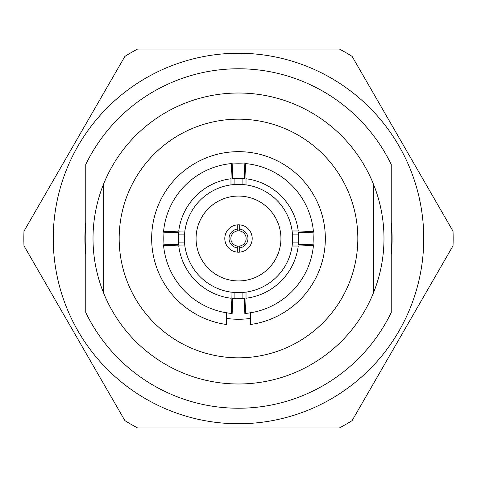 <?xml version="1.0" encoding="UTF-8"?>
<svg xmlns="http://www.w3.org/2000/svg" width="477" height="477" viewBox="0 0 477 477"><rect width="100%" height="100%" fill="white"/><g stroke="black" fill="none" stroke-linecap="round" stroke-linejoin="round"><path stroke-width="0.72" d="M53.251 238.5A185.249 185.249 0 0 1 238.5 53.251A185.249 185.249 0 0 1 423.749 238.5A185.249 185.249 0 0 1 238.5 423.749A185.249 185.249 0 0 1 53.251 238.5M453.15 238.5A214.65 214.65 0 0 0 453.025 231.202L352.086 56.364A214.65 214.65 0 0 0 339.439 49.065L137.561 49.065A214.65 214.65 0 0 0 124.914 56.364L23.975 231.202A214.65 214.65 0 0 0 23.975 245.798L124.914 420.636A214.65 214.65 0 0 0 137.561 427.935L339.439 427.935A214.65 214.65 0 0 0 352.086 420.636L453.025 245.798A214.65 214.65 0 0 0 453.15 238.5M237.29 246.043A7.638 7.638 0 0 1 237.29 230.957A7.638 7.638 0 0 1 246.138 238.5A7.638 7.638 0 0 1 237.29 246.043L237.29 247.879A9.457 9.457 0 0 1 237.29 229.121L237.29 224.852M357.828 238.5A119.328 119.328 0 0 1 238.5 357.828A119.328 119.328 0 0 1 119.172 238.5A119.328 119.328 0 0 1 238.5 119.172A119.328 119.328 0 0 1 357.828 238.5M103.431 292.562A145.485 145.485 0 0 1 103.431 184.438L103.431 292.562A145.485 145.485 0 0 0 373.569 292.562L373.569 184.438A145.485 145.485 0 0 1 373.569 292.562M250.622 318.356A80.774 80.774 0 0 1 226.378 318.356M178.464 243.067A60.209 60.209 0 0 1 178.398 234.905L184.474 234.905L184.879 230.975L163.563 231.566L163.51 232.156L178.565 232.746L178.398 234.905A60.209 60.209 0 0 1 178.565 232.746M243.067 298.536A60.209 60.209 0 0 1 234.905 298.602L234.905 292.526L230.975 292.121A54.145 54.145 0 0 1 184.879 246.025L184.474 242.095A54.145 54.145 0 0 1 184.474 234.905M164.058 232.18A74.71 74.71 0 0 0 164.058 244.82M250.622 312.22L250.622 324.485A86.838 86.838 0 0 0 325.338 238.5A86.838 86.838 0 0 0 238.5 151.662A86.838 86.838 0 0 0 151.662 238.5A86.838 86.838 0 0 0 226.378 324.485L226.378 312.22M312.942 244.82A74.71 74.71 0 0 0 312.942 232.18M244.82 164.058A74.71 74.71 0 0 0 232.18 164.058M280.935 238.5A42.435 42.435 0 0 1 238.5 280.935A42.435 42.435 0 0 1 196.065 238.5A42.435 42.435 0 0 1 238.5 196.065A42.435 42.435 0 0 1 280.935 238.5M252.202 238.5A13.702 13.702 0 0 0 238.5 224.798A13.702 13.702 0 0 0 224.798 238.5A13.702 13.702 0 0 0 238.5 252.202A13.702 13.702 0 0 0 252.202 238.5M85.759 238.5L85.759 312.524A169.734 169.734 0 0 0 391.241 312.524L391.241 164.476A169.734 169.734 0 0 0 85.759 164.476L85.759 238.5M391.241 222.395A153.588 153.588 0 0 1 391.241 254.605M85.759 254.605A153.588 153.588 0 0 1 85.759 222.395M103.431 184.438A145.485 145.485 0 0 1 373.569 184.438M234.905 298.602A60.209 60.209 0 0 1 232.746 298.435L234.905 298.602M184.474 242.095L178.398 242.095L178.565 244.254L163.51 244.844L163.563 245.434L184.879 246.025M298.536 243.067A60.209 60.209 0 0 0 298.602 242.095L298.435 244.254L313.49 244.844L313.437 245.434L298.238 246.025A60.209 60.209 0 0 1 246.025 298.238L245.434 313.437L244.844 313.49L244.254 298.435L242.095 298.602L242.095 292.526A54.145 54.145 0 0 1 234.905 292.526M292.526 234.905L298.602 234.905A60.209 60.209 0 0 1 298.602 242.095L292.526 242.095A54.145 54.145 0 0 0 292.526 234.905L292.121 230.975A54.145 54.145 0 0 0 246.025 184.879L246.025 178.762A60.209 60.209 0 0 1 298.238 230.975L313.437 231.566L313.49 232.156L298.435 232.746L298.602 234.905A60.209 60.209 0 0 0 298.536 233.933M178.762 230.975A60.209 60.209 0 0 1 230.975 178.762L230.975 184.879L234.905 184.474L234.905 178.398A60.209 60.209 0 0 1 242.095 178.398L242.095 184.474L246.025 184.879M230.975 292.121L231.566 313.437L232.156 313.49L232.746 298.435M233.933 178.464A60.209 60.209 0 0 1 234.905 178.398L232.746 178.565L232.156 163.51L231.566 163.563L230.975 178.762M244.254 178.565L242.095 178.398A60.209 60.209 0 0 1 244.254 178.565L244.844 163.51L245.434 163.563L246.025 178.762M292.526 242.095L292.121 246.025A54.145 54.145 0 0 1 246.025 292.121L242.095 292.526M234.905 184.474A54.145 54.145 0 0 1 242.095 184.474M231.566 313.437A75.259 75.259 0 0 1 163.563 245.434M292.121 246.025L298.238 246.025M246.025 298.238L246.025 292.121M230.975 298.238A60.209 60.209 0 0 1 178.762 246.025M298.238 230.975L292.121 230.975M163.563 231.566A75.259 75.259 0 0 1 231.566 163.563M230.975 184.879A54.145 54.145 0 0 0 184.879 230.975M245.434 163.563A75.259 75.259 0 0 1 313.437 231.566M313.437 245.434A75.259 75.259 0 0 1 245.434 313.437M239.71 224.852L239.71 229.121A9.457 9.457 0 0 1 239.71 247.879L239.71 252.148M239.71 247.879L239.71 246.043M237.29 252.148L237.29 247.879M237.29 230.957L237.29 229.121M239.71 229.121L239.71 230.957"/></g></svg>
